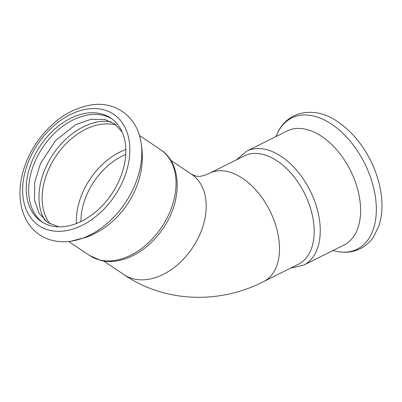 <?xml version="1.0" encoding="UTF-8"?>
<svg xmlns="http://www.w3.org/2000/svg" width="402" height="402" viewBox="0 0 402 402"><rect width="100%" height="100%" fill="white"/><g stroke="black" fill="none" stroke-linecap="round" stroke-linejoin="round"><path stroke-width="0.6" d="M134.293 191.975A63.722 44.074 123.8 0 1 118.801 215.155A63.722 44.074 123.8 0 1 118.319 215.678M111.068 121.736A62.29 43.084 -56.2 0 0 52.969 154.388A62.29 43.084 -56.2 0 0 45.034 220.557M111.846 118.856A62.29 43.084 -56.2 0 0 103.344 115.379A62.29 43.084 -56.2 0 0 35.321 160.815A62.29 43.084 -56.2 0 0 42.672 222.381M303.626 265.184A63.722 39.079 63.5 0 0 319.334 219.03A63.722 39.079 63.5 0 0 246.733 151.147L287.093 131.007A63.722 39.079 63.5 0 1 306.465 129.399A63.722 39.079 63.5 0 1 356.272 184.639A63.722 39.079 63.5 0 1 343.986 245.044L303.626 265.184L290.44 268.189M80.913 221.582A57.798 39.979 123.8 0 1 87.078 194.086A57.798 39.979 123.8 0 1 125.741 154.494M119.198 180.423A62.29 43.084 123.8 0 1 41.426 221.592A62.29 43.084 123.8 0 1 32.869 159.177A62.29 43.084 123.8 0 1 110.64 118.007A62.29 43.084 123.8 0 1 119.198 180.423M191.422 174.111L195.578 176.021C197.493 176.217 199.804 177.644 209.663 173.212L244.356 155.906A60.521 37.115 63.5 0 1 313.309 220.386A60.521 37.115 63.5 0 1 298.39 264.22L263.702 281.526C219.427 304.414 164.77 302.631 124.168 274.757A60.521 41.858 123.8 0 0 192.598 247.692A60.521 41.858 123.8 0 0 191.422 174.111L170.755 160.303M70.742 241.245A73.305 50.702 -56.2 0 0 140.017 137.574C134.881 115.585 114.801 101.661 92.54 104.731C70.375 108.168 51.592 121.007 36.185 143.243C27.788 155.936 22.612 169.247 20.653 183.176C19.366 192.824 19.914 201.839 22.306 210.216C23.949 215.874 26.431 220.934 29.753 225.396C35.587 233.085 43.19 238.11 52.551 240.476C58.365 241.888 64.431 242.14 70.742 241.245L86.571 237.185C98.952 232.421 109.696 225.08 118.801 215.155M276.043 136.519L277.722 132.801A73.305 44.959 63.5 0 1 314.037 116.118A73.305 44.959 63.5 0 1 375.061 194.734A73.305 44.959 63.5 0 1 336.921 251.456L332.941 250.557M50.084 223.994A60.998 42.19 123.8 0 1 48.642 169.337A60.998 42.19 123.8 0 1 116.173 125.087M76.375 223.552A60.998 42.19 123.8 0 1 82.822 192.176A60.998 42.19 123.8 0 1 125.826 149.549M169.247 213.447A63.722 44.074 123.8 0 1 99.661 259.928A63.722 44.074 123.8 0 1 89.686 255.561L100.641 260.36C121.474 265.782 147.886 251.496 163.162 228.331C182.272 200.945 182.277 163.519 160.493 149.599A63.722 44.074 123.8 0 1 169.247 213.447M122.705 181.377A67.044 46.371 123.8 0 1 49.496 230.281A67.044 46.371 123.8 0 1 29.798 158.514A67.044 46.371 123.8 0 1 103.002 109.61A67.044 46.371 123.8 0 1 122.705 181.377M209.663 173.212A60.521 37.115 63.5 0 1 228.065 171.684A60.521 37.115 63.5 0 1 275.37 224.155A60.521 37.115 63.5 0 1 263.702 281.526M134.303 191.96C142.499 174.292 144.403 156.167 140.017 137.574M58.808 226.849L47.516 222.462L38.828 212.884L34.497 199.894L34.743 182.342L40.441 163.599L55.375 140.705L75.682 124.64L91.143 119.248L105.234 119.6L114.892 124.082L122.148 132.057M103.505 260.948L124.168 274.757M68.641 241.501L89.686 255.561M139.449 135.539L160.493 149.599M246.733 151.147L236.401 159.875M277.722 132.801C287.812 110.294 315.691 105.957 337.695 121.721C350.845 130.65 361.634 143.228 370.061 159.458C375.177 169.493 378.684 179.769 380.573 190.287C382.905 203.457 382.342 215.356 378.89 225.979L373.352 237.2C369.9 242.205 365.564 246.034 360.338 248.682C353.132 252.18 345.328 253.109 336.921 251.456"/></g></svg>
